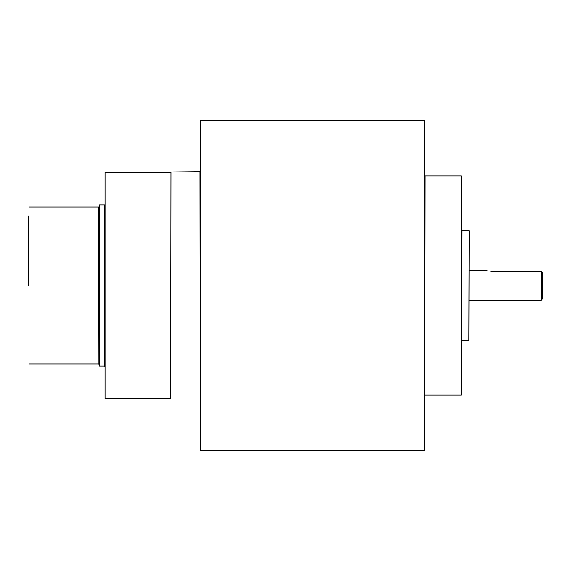<?xml version="1.0" encoding="UTF-8"?>
<svg xmlns="http://www.w3.org/2000/svg" width="571" height="571" viewBox="0 0 571 571"><rect width="100%" height="100%" fill="white"/><g stroke="black" fill="none" stroke-linecap="round" stroke-linejoin="round"><path stroke-width="0.86" d="M542.45 272.531L541.279 271.318L542.45 272.531L542.45 298.976L541.279 300.146L541.279 271.318L490.882 271.318C486.157 270.811 486.157 270.811 490.882 271.318M98.926 285.5L99.218 204.932L99.218 366.068L98.926 285.5M200.243 285.5L200.535 120.545L200.535 450.455L200.243 171.671L170.943 171.971L170.65 398.736L170.943 171.971M200.243 424.667L199.95 171.971M424.667 120.838L424.374 450.455L424.667 120.838M469.205 230.855L468.912 340.437L469.205 230.855M28.55 216.002L28.55 285.5M105.021 398.736L105.021 172.264L105.021 398.736L170.65 398.736M461.582 176.218L461.289 395.075L461.582 176.218M200.243 432.197L200.243 450.162M98.926 364.227L98.633 207.066L28.843 207.066M104.729 366.368L104.436 204.932L99.218 204.932M461.289 175.925L424.96 175.925L424.667 395.368M468.912 230.563L461.882 230.563L461.582 340.73M424.374 120.545L200.535 120.545M105.021 172.264L170.65 172.264M487.22 270.854L469.205 270.854M541.279 300.146L469.205 300.146M104.436 366.068L99.218 366.068M98.633 363.934L28.843 363.934M199.95 399.029L170.943 399.029M424.374 450.455L200.535 450.455M461.289 395.075L424.96 395.075M468.912 340.437L461.882 340.437"/></g></svg>
